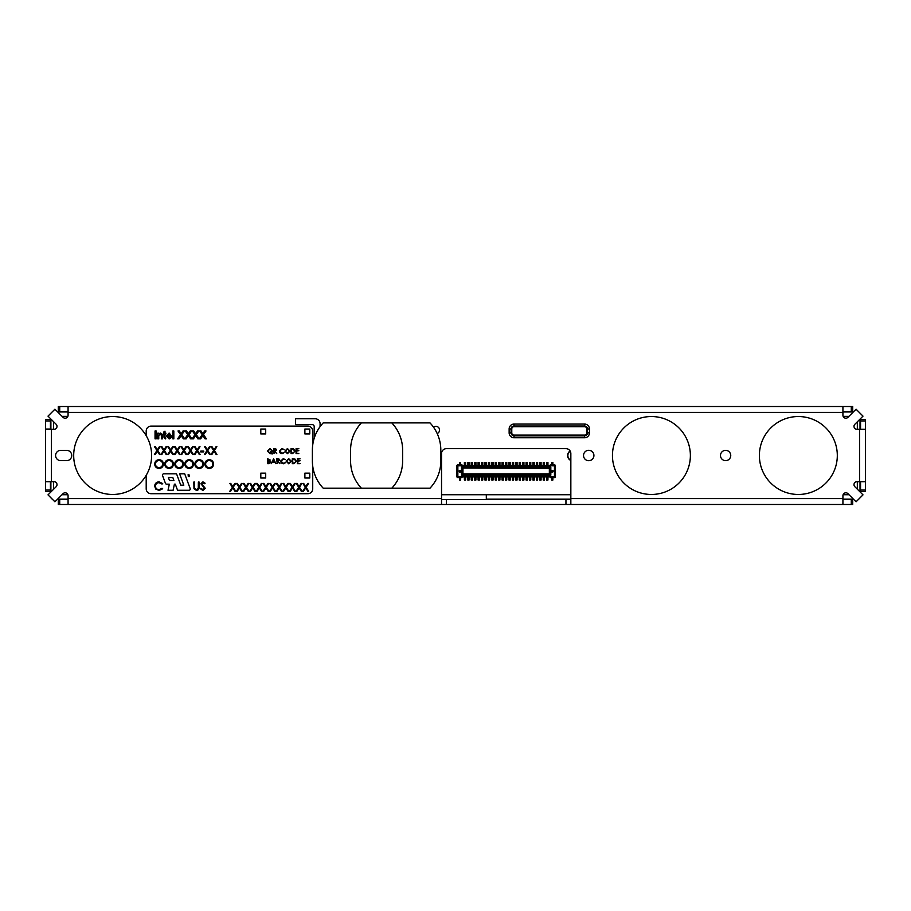 <?xml version="1.0" encoding="UTF-8"?>
<svg xmlns="http://www.w3.org/2000/svg" width="911" height="911" viewBox="0 0 911 911"><rect width="100%" height="100%" fill="white"/><g stroke="black" fill="none" stroke-linecap="round" stroke-linejoin="round"><path stroke-width="1.37" d="M570.252 451.196A5.147 5.147 0 0 0 570.844 460.214M486.144 494.73A2.938 2.938 0 0 1 486.315 495.709L486.315 499.137L570.844 499.137M842.926 499.137L853.425 499.137M858.948 498.921A1.959 1.959 0 0 0 859.802 498.066M860.018 491.872L860.018 481.703M860.018 429.297L860.018 419.128M853.334 411.954L842.926 411.954M68.074 411.954L57.666 411.954M51.961 412.171A1.959 1.959 0 0 0 51.107 413.025M50.891 419.037L50.891 429.263M50.891 481.703L50.891 491.963M51.039 497.907A1.959 1.959 0 0 0 52.121 498.989M57.575 499.137L68.074 499.137M570.127 450.991A5.386 5.386 0 0 0 570.844 460.476M53.59 421.736L53.59 429.297M53.59 481.703L53.59 489.264M61.982 494.73L67.904 494.73M441.539 494.73L570.844 494.73M843.096 494.73L849.018 494.73M857.331 489.184L857.331 481.703M857.331 429.297L857.331 421.816M848.927 416.361L843.13 416.361M67.87 416.361L62.073 416.361M546.657 465.532L546.657 462.401L547.932 462.401L547.932 465.532M552.875 464.849L552.875 462.401L551.702 462.401L551.702 464.849M550.324 476.601L554.446 476.601L554.446 477.58A0.979 0.979 0 0 0 555.425 476.601L554.446 476.601L554.446 465.828L555.425 465.828A0.979 0.979 0 0 0 554.446 464.849L550.324 464.849L550.324 465.828L554.446 465.828L554.446 464.849A0.979 0.979 0 0 1 555.425 465.828L555.425 476.601A0.979 0.979 0 0 1 554.446 477.58L550.324 477.58L550.324 475.622L461.968 475.622L461.968 476.601L456.878 476.601L456.878 465.828A0.979 0.979 0 0 1 457.857 464.849L461.968 464.849L461.968 466.808L550.324 466.808L550.324 465.828M551.702 477.58L551.702 480.029L552.875 480.029L552.875 477.58M547.932 476.897L547.932 480.029L546.657 480.029L546.657 476.897M544.505 476.897L544.505 480.029L543.229 480.029L543.229 476.897M541.077 476.897L541.077 480.029L539.802 480.029L539.802 476.897M537.638 476.897L537.638 480.029L536.374 480.029L536.374 476.897M534.21 476.897L534.21 480.029L532.946 480.029L532.946 476.897M530.783 476.897L530.783 480.029L529.507 480.029L529.507 476.897M527.355 476.897L527.355 480.029L526.08 480.029L526.08 476.897M523.927 476.897L523.927 480.029L522.652 480.029L522.652 476.897M520.5 476.897L520.5 480.029L519.224 480.029L519.224 476.897M517.072 476.897L517.072 480.029L515.797 480.029L515.797 476.897M513.645 476.897L513.645 480.029L512.369 480.029L512.369 476.897M510.217 476.897L510.217 480.029L508.942 480.029L508.942 476.897M506.789 476.897L506.789 480.029L505.514 480.029L505.514 476.897M503.362 476.897L503.362 480.029L502.086 480.029L502.086 476.897M499.934 476.897L499.934 480.029L498.659 480.029L498.659 476.897M496.506 476.897L496.506 480.029L495.231 480.029L495.231 476.897M493.067 476.897L493.067 480.029L491.803 480.029L491.803 476.897M489.64 476.897L489.64 480.029L488.376 480.029L488.376 476.897M486.212 476.897L486.212 480.029L484.937 480.029L484.937 476.897M482.784 476.897L482.784 480.029L481.509 480.029L481.509 476.897M479.357 476.897L479.357 480.029L478.081 480.029L478.081 476.897M475.929 476.897L475.929 480.029L474.654 480.029L474.654 476.897M472.502 476.897L472.502 480.029L471.226 480.029L471.226 476.897M469.074 476.897L469.074 480.029L467.798 480.029L467.798 476.897M465.646 476.897L465.646 480.029L464.371 480.029L464.371 476.897M459.429 477.58L459.429 480.029L460.602 480.029L460.602 477.58M461.968 476.601L461.968 477.58L457.857 477.58A0.979 0.979 0 0 1 456.878 476.601L456.878 465.828A0.979 0.979 0 0 1 457.857 464.849L457.857 465.828L456.878 465.828M460.602 464.849L460.602 462.401L459.429 462.401L459.429 464.849M464.371 465.532L464.371 462.401L465.646 462.401L465.646 465.532M467.798 465.532L467.798 462.401L469.074 462.401L469.074 465.532M471.226 465.532L471.226 462.401L472.502 462.401L472.502 465.532M474.654 465.532L474.654 462.401L475.929 462.401L475.929 465.532M478.081 465.532L478.081 462.401L479.357 462.401L479.357 465.532M481.509 465.532L481.509 462.401L482.784 462.401L482.784 465.532M484.937 465.532L484.937 462.401L486.212 462.401L486.212 465.532M488.376 465.532L488.376 462.401L489.64 462.401L489.64 465.532M491.803 465.532L491.803 462.401L493.067 462.401L493.067 465.532M495.231 465.532L495.231 462.401L496.506 462.401L496.506 465.532M498.659 465.532L498.659 462.401L499.934 462.401L499.934 465.532M502.086 465.532L502.086 462.401L503.362 462.401L503.362 465.532M505.514 465.532L505.514 462.401L506.789 462.401L506.789 465.532M508.942 465.532L508.942 462.401L510.217 462.401L510.217 465.532M512.369 465.532L512.369 462.401L513.645 462.401L513.645 465.532M515.797 465.532L515.797 462.401L517.072 462.401L517.072 465.532M519.224 465.532L519.224 462.401L520.5 462.401L520.5 465.532M522.652 465.532L522.652 462.401L523.927 462.401L523.927 465.532M526.08 465.532L526.08 462.401L527.355 462.401L527.355 465.532M529.507 465.532L529.507 462.401L530.783 462.401L530.783 465.532M532.946 465.532L532.946 462.401L534.21 462.401L534.21 465.532M536.374 465.532L536.374 462.401L537.638 462.401L537.638 465.532M539.802 465.532L539.802 462.401L541.077 462.401L541.077 465.532M543.229 465.532L543.229 462.401L544.505 462.401L544.505 465.532M461.968 465.532L550.324 465.532M461.968 476.897L550.324 476.897M460.795 470.338L459.03 470.919L459.622 472.103L460.795 472.103L460.795 470.338M550.085 474.449L550.813 475.178L550.813 467.252L461.478 467.252L461.478 475.178L550.813 475.178L550.085 474.449L462.219 474.449L461.478 475.178M551.508 470.338L551.508 472.103L552.681 472.103L553.262 470.919L551.508 470.338M461.478 467.252L462.219 467.981L550.085 467.981L550.813 467.252L461.478 467.252M462.264 467.981L462.264 474.449L550.039 474.449L550.039 467.981M551.508 471.807L552.977 471.807L552.977 470.623L551.508 470.623M460.795 470.623L459.326 470.623L459.326 471.807L460.795 471.807M462.947 468.47L462.947 473.959L549.344 473.959L549.344 468.47L462.458 467.981M323.2 422.898A39.731 39.731 0 0 0 312.382 450.159L312.382 460.932A39.731 39.731 0 0 0 323.2 488.182L391.798 488.182A39.731 39.731 0 0 0 402.628 460.932L402.628 450.159A39.731 39.731 0 0 0 391.798 422.898L323.2 422.898M361.405 422.898A39.731 39.731 0 0 0 350.576 450.159L350.576 460.932A39.731 39.731 0 0 0 361.405 488.182L430.003 488.182A39.731 39.731 0 0 0 440.822 460.932L440.822 450.159A39.731 39.731 0 0 0 430.003 422.898L361.405 422.898M73.689 455.5A38.957 38.957 0 0 0 132.129 489.241A38.957 38.957 0 0 0 132.129 421.759A38.957 38.957 0 0 0 73.689 455.5M612.454 455.5A38.957 38.957 0 0 0 670.895 489.241A38.957 38.957 0 0 0 670.895 421.759A38.957 38.957 0 0 0 612.454 455.5M759.387 455.5A38.957 38.957 0 0 0 817.827 489.241A38.957 38.957 0 0 0 817.827 421.759A38.957 38.957 0 0 0 759.387 455.5M188.976 490.277A1.275 1.275 0 0 0 190.171 488.558L184.705 473.845L179.604 473.845L183.828 485.176L180.765 485.176L176.552 473.845L163.741 473.845A1.275 1.275 0 0 0 162.545 475.565L165.438 483.331A1.275 1.275 0 0 0 166.633 484.162L169.321 484.162L168.023 490.277L173.113 490.277L174.411 484.162L175.299 484.162L177.565 490.277L188.976 490.277M312.724 444.887L312.724 431.005A4.897 4.897 0 0 0 307.827 426.109L151.101 426.109A4.897 4.897 0 0 0 146.204 431.005L146.204 435.697M146.204 475.303L146.204 488.808A4.897 4.897 0 0 0 151.101 493.705L307.827 493.705A4.897 4.897 0 0 0 312.724 488.808L312.724 466.193M270.009 448.519L272.583 451.093L271.763 452.995L272.526 453.917L270.02 453.667L267.435 451.116L270.009 448.519M287.477 453.667L284.892 451.116L287.432 448.519L290.04 451.093L287.477 453.667M269.007 463.665L267.686 463.665L267.686 458.768L270.191 459.975L269.633 461.023L270.578 462.276L269.007 463.665M277.172 463.665L276.728 458.768L278.812 458.837L279.802 460.078L278.071 461.399L279.871 463.665L277.525 461.399L277.172 463.665M280.622 461.182L283.253 458.643L285.394 459.668L283.23 459.144L281.055 461.217L283.264 463.289L285.394 462.765L283.264 463.79L281.237 462.936L280.622 461.182M296.314 461.273L293.82 463.665L292.294 463.665L292.294 458.768L294.845 458.939L296.314 461.273M300.083 463.665L297.328 463.665L297.328 458.768L300.083 458.768L297.76 459.269L297.76 460.772L300.083 460.772L297.76 461.273L297.76 463.164L300.083 463.665M156.145 431.005L156.145 438.851L155.041 438.851L155.041 431.005L156.145 431.005M158.765 435.777L158.765 438.851L157.751 438.851L157.751 433.124L158.765 433.124L158.765 433.921L160.507 433.021L162.329 434.41L162.374 438.851L161.372 438.851L161.372 435.424L160.222 433.921L158.765 435.777M164.993 437.28L165.893 438.02L165.29 438.943L163.98 437.234L163.98 434.023L163.285 434.023L163.98 431.723L164.993 431.154L164.993 433.124L165.893 433.124L165.893 434.023L164.993 434.023L164.993 437.28M159.072 468.448C156.396 468.22 154.927 466.774 154.676 464.109C154.904 461.433 156.339 459.964 159.004 459.691C161.714 459.907 163.183 461.365 163.433 464.063C163.194 466.739 161.737 468.208 159.072 468.448M179.137 468.448C176.461 468.22 175.003 466.774 174.741 464.109C174.969 461.433 176.415 459.964 179.068 459.691C181.779 459.907 183.259 461.365 183.498 464.063C183.259 466.739 181.813 468.208 179.137 468.448M199.202 468.448C196.537 468.22 195.068 466.774 194.817 464.109C195.045 461.433 196.48 459.964 199.133 459.691C201.843 459.907 203.324 461.365 203.563 464.063C203.335 466.739 201.878 468.208 199.202 468.448M188.304 476.59L188.121 474.631L188.964 474.654L189.386 476.59L188.44 475.69L188.304 476.59M205.226 488.262L202.868 490.482L200.363 488.683L201.058 488.273L202.868 489.64L204.485 488.25L200.898 483.752L202.925 481.839L205.112 483.229L204.451 483.73L202.846 482.682L201.638 483.718L205.226 488.262M193.975 488.751L193.827 482.044L194.567 482.044L194.601 488.068L196.503 489.64L198.279 488.25L198.359 482.044L199.099 482.044L199.099 487.021C199.258 489.013 198.404 490.164 196.548 490.482L193.975 488.751M154.665 486.11C154.927 483.445 156.407 482.021 159.095 481.839L162.693 483.559L162.044 484.048L159.049 482.682C156.851 482.83 155.633 483.992 155.405 486.167C155.644 488.364 156.874 489.526 159.106 489.64L162.044 488.273L162.693 488.763L159.106 490.482L155.713 489.048L154.665 486.11M302.759 491.257L305.31 487.26L302.862 483.422L303.67 483.422L305.72 486.622L307.77 483.422L308.578 483.422L306.13 487.26L308.681 491.257L307.872 491.257L305.72 487.886L303.568 491.257L302.759 491.257M296.121 491.257L298.683 487.26L296.223 483.422L297.043 483.422L299.093 486.622L301.142 483.422L301.951 483.422L299.491 487.26L302.053 491.257L301.245 491.257L299.093 487.886L296.94 491.257L296.121 491.257M289.493 491.257L292.055 487.26L289.596 483.422L290.404 483.422L292.454 486.622L294.515 483.422L295.323 483.422L292.864 487.26L295.426 491.257L294.606 491.257L292.454 487.886L290.302 491.257L289.493 491.257M282.865 491.257L285.428 487.26L282.968 483.422L283.776 483.422L285.826 486.622L287.876 483.422L288.696 483.422L286.236 487.26L288.787 491.257L287.978 491.257L285.826 487.886L283.674 491.257L282.865 491.257M276.238 491.257L278.789 487.26L276.329 483.422L277.149 483.422L279.199 486.622L281.248 483.422L282.057 483.422L279.597 487.26L282.159 491.257L281.351 491.257L279.199 487.886L277.046 491.257L276.238 491.257M269.599 491.257L272.161 487.26L269.702 483.422L270.51 483.422L272.56 486.622L274.621 483.422L275.429 483.422L272.97 487.26L275.532 491.257L274.712 491.257L272.56 487.886L270.408 491.257L269.599 491.257M262.972 491.257L265.534 487.26L263.074 483.422L263.883 483.422L265.932 486.622L267.982 483.422L268.802 483.422L266.342 487.26L268.893 491.257L268.085 491.257L265.932 487.886L263.78 491.257L262.972 491.257M256.344 491.257L258.895 487.26L256.435 483.422L257.255 483.422L259.305 486.622L261.355 483.422L262.163 483.422L259.715 487.26L262.266 491.257L261.457 491.257L259.305 487.886L257.153 491.257L256.344 491.257M249.705 491.257L252.267 487.26L249.808 483.422L250.616 483.422L252.677 486.622L254.727 483.422L255.535 483.422L253.076 487.26L255.638 491.257L254.829 491.257L252.677 487.886L250.525 491.257L249.705 491.257M243.078 491.257L245.64 487.26L243.18 483.422L243.989 483.422L246.038 486.622L248.088 483.422L248.908 483.422L246.448 487.26L249.01 491.257L248.191 491.257L246.038 487.886L243.886 491.257L243.078 491.257M236.45 491.257L239.001 487.26L236.553 483.422L237.361 483.422L239.411 486.622L241.461 483.422L242.269 483.422L239.821 487.26L242.372 491.257L241.563 491.257L239.411 487.886L237.259 491.257L236.45 491.257M229.811 491.257L232.373 487.26L229.914 483.422L230.734 483.422L232.783 486.622L234.833 483.422L235.642 483.422L233.182 487.26L235.744 491.257L234.936 491.257L232.783 487.886L230.631 491.257L229.811 491.257M211.056 454.521L213.607 450.524L211.158 446.686L211.967 446.686L214.017 449.886L216.066 446.686L216.875 446.686L214.427 450.524L216.977 454.521L216.169 454.521L214.017 451.161L211.864 454.521L211.056 454.521M204.417 454.521L206.979 450.524L204.519 446.686L205.339 446.686L207.389 449.886L209.439 446.686L210.247 446.686L207.788 450.524L210.35 454.521L209.541 454.521L207.389 451.161L205.237 454.521L204.417 454.521M203.768 451.913L200.75 451.913L200.75 451.104L203.768 451.104L203.768 451.913M194.18 454.521L196.73 450.524L194.271 446.686L195.091 446.686L197.14 449.886L199.19 446.686L199.999 446.686L197.55 450.524L200.101 454.521L199.293 454.521L197.14 451.161L194.988 454.521L194.18 454.521M187.541 454.521L190.103 450.524L187.643 446.686L188.452 446.686L190.513 449.886L192.563 446.686L193.371 446.686L190.911 450.524L193.474 454.521L192.665 454.521L190.513 451.161L188.361 454.521L187.541 454.521M180.913 454.521L183.475 450.524L181.016 446.686L181.824 446.686L183.874 449.886L185.924 446.686L186.744 446.686L184.284 450.524L186.835 454.521L186.026 454.521L183.874 451.161L181.722 454.521L180.913 454.521M174.286 454.521L176.836 450.524L174.377 446.686L175.197 446.686L177.246 449.886L179.296 446.686L180.105 446.686L177.656 450.524L180.207 454.521L179.399 454.521L177.246 451.161L175.094 454.521L174.286 454.521M167.647 454.521L170.209 450.524L167.749 446.686L168.558 446.686L170.619 449.886L172.669 446.686L173.477 446.686L171.017 450.524L173.58 454.521L172.771 454.521L170.619 451.161L168.467 454.521L167.647 454.521M161.019 454.521L163.581 450.524L161.122 446.686L161.93 446.686L163.98 449.886L166.041 446.686L166.85 446.686L164.39 450.524L166.952 454.521L166.132 454.521L163.98 451.161L161.828 454.521L161.019 454.521M154.392 454.521L156.943 450.524L154.494 446.686L155.303 446.686L157.352 449.886L159.402 446.686L160.211 446.686L157.762 450.524L160.313 454.521L159.505 454.521L157.352 451.161L155.2 454.521L154.392 454.521M209.234 468.448C206.569 468.22 205.1 466.774 204.85 464.109C205.077 461.433 206.512 459.964 209.177 459.691C211.887 459.907 213.356 461.365 213.607 464.063C213.368 466.739 211.91 468.208 209.234 468.448M189.169 468.448C186.504 468.22 185.035 466.774 184.785 464.109C185.001 461.433 186.448 459.964 189.101 459.691C191.811 459.907 193.291 461.365 193.531 464.063C193.291 466.739 191.845 468.208 189.169 468.448M169.104 468.448C166.428 468.22 164.971 466.774 164.709 464.109C164.937 461.433 166.383 459.964 169.036 459.691C171.746 459.907 173.227 461.365 173.466 464.063C173.227 466.739 171.769 468.208 169.104 468.448M202.493 436.153L200.648 438.851L199.293 438.851L202.196 434.627L199.703 431.005L201.024 431.005L202.8 433.738L204.679 431.005L206.023 431.005L203.529 434.638L206.433 438.851L205.1 438.851L202.868 435.617L202.493 436.153M195.261 436.153L193.405 438.851L192.062 438.851L194.954 434.627L192.46 431.005L193.792 431.005L195.569 433.738L197.448 431.005L198.792 431.005L196.298 434.638L199.19 438.851L197.858 438.851L195.637 435.617L195.261 436.153M188.03 436.153L186.174 438.851L184.831 438.851L187.723 434.627L185.229 431.005L186.561 431.005L188.338 433.738L190.205 431.005L191.561 431.005L189.067 434.638L191.959 438.851L190.627 438.851L188.395 435.617L188.03 436.153M180.799 436.153L178.943 438.851L177.599 438.851L180.492 434.627L177.998 431.005L179.33 431.005L181.107 433.738L182.974 431.005L184.329 431.005L181.836 434.638L184.728 438.851L183.396 438.851L181.164 435.617L180.799 436.153M173.83 431.005L173.83 438.851L172.828 438.851L172.828 431.005L173.83 431.005M167.499 436.232L169.207 438.043L171.689 437.234L169.195 438.943L166.497 436.027L169.139 433.021L171.712 436.232L167.499 436.232M309.786 433.955L309.786 429.047L304.889 429.047L304.889 433.955L309.786 433.955M260.808 473.128L260.808 478.024L265.705 478.024L265.705 473.128L260.808 473.128M260.808 429.047L260.808 433.955L265.705 433.955L265.705 429.047L260.808 429.047M309.786 478.024L309.786 473.128L304.889 473.128L304.889 478.024L309.786 478.024M288.73 463.79L286.145 461.239L288.685 458.643L291.292 461.217L288.73 463.79M271.205 463.665L273.585 458.768L275.851 463.665L274.644 462.093L272.423 462.093L271.205 463.665M298.831 453.541L296.064 453.541L296.064 448.645L298.831 448.645L296.508 449.146L296.508 450.649L298.831 450.649L296.508 451.15L296.508 453.04L298.831 453.541M295.062 451.15L292.556 453.541L291.042 453.541L291.042 448.645L293.593 448.816L295.062 451.15M279.37 451.059L282 448.519L284.141 449.544L281.977 449.021L279.802 451.093L282 453.166L284.141 452.642L282 453.667L279.984 452.813L279.37 451.059M274.029 453.541L273.585 448.645L275.68 448.713L276.659 449.954L274.928 451.275L276.728 453.541L274.382 451.275L274.029 453.541M270.578 451.537L271.467 452.63L272.138 451.082L270.009 449.021L267.868 451.116L270.032 453.166L271.125 452.881L270.578 451.537M274.94 449.146L274.029 449.146L274.029 450.774L276.227 449.954L274.94 449.146M289.596 451.093L287.455 449.021L285.325 451.116L287.455 453.166L289.596 451.093M291.486 449.146L291.486 453.04L293.444 452.915L294.629 451.15L293.331 449.282L291.486 449.146M268.722 459.269L268.13 460.841L269.758 459.987L268.722 459.269M268.415 461.342L268.13 463.164L270.134 462.276L268.415 461.342M274.416 461.592L273.551 459.725L272.662 461.592L274.416 461.592M278.083 459.269L277.172 459.269L277.172 460.898L279.37 460.078L278.083 459.269M290.86 461.217L288.707 459.144L286.589 461.239L288.707 463.289L290.86 461.217M292.738 459.269L292.738 463.164L294.697 463.039L295.881 461.273L294.583 459.406L292.738 459.269M169.139 433.921L167.499 435.333L170.71 435.333L169.139 433.921M162.682 464.063C162.454 461.9 161.236 460.727 159.038 460.545C156.84 460.738 155.644 461.934 155.428 464.109C155.656 466.261 156.863 467.423 159.038 467.594C161.247 467.434 162.465 466.261 162.682 464.063M172.714 464.063C172.486 461.9 171.268 460.727 169.07 460.545C166.884 460.738 165.677 461.934 165.46 464.109C165.688 466.261 166.895 467.423 169.07 467.594C171.291 467.434 172.498 466.261 172.714 464.063M182.758 464.063C182.519 461.9 181.312 460.727 179.103 460.545C176.916 460.738 175.709 461.934 175.493 464.109C175.721 466.261 176.928 467.423 179.103 467.594C181.323 467.434 182.542 466.261 182.758 464.063M192.79 464.063C192.563 461.9 191.344 460.727 189.146 460.545C186.949 460.738 185.742 461.934 185.525 464.109C185.753 466.261 186.96 467.423 189.146 467.594C191.356 467.434 192.574 466.261 192.79 464.063M202.823 464.063C202.595 461.9 201.377 460.727 199.179 460.545C196.981 460.738 195.774 461.934 195.558 464.109C195.785 466.261 196.992 467.423 199.179 467.594C201.388 467.434 202.606 466.261 202.823 464.063M212.855 464.063C212.627 461.9 211.409 460.727 209.211 460.545C207.013 460.738 205.806 461.934 205.601 464.109C205.829 466.261 207.025 467.423 209.211 467.594C211.42 467.434 212.639 466.261 212.855 464.063M188.668 474.836L188.304 475.485L189.181 475.155L188.668 474.836M169.469 480.473L173.921 480.473L172.828 477.535L168.376 477.535L169.469 480.473M836.549 406.522L841.445 406.522M814.024 406.522L818.921 406.522M644.51 406.522L649.406 406.522M602.387 406.522L607.284 406.522M119.455 406.522L124.352 406.522M77.333 406.522L82.241 406.522M437.155 433.488A3.678 3.678 0 0 0 439.091 428.193A3.678 3.678 0 0 0 433.545 427.225M408.094 406.522L412.99 406.522M424.549 406.522L429.445 406.522M583.53 455.5A5.193 5.193 0 0 0 591.319 459.998A5.193 5.193 0 0 0 591.319 451.002A5.193 5.193 0 0 0 583.53 455.5M68.074 498.602L441.539 498.602L441.539 504.478L68.074 504.478L68.074 495.721A2.938 2.938 0 0 0 63.064 493.648L54.922 501.79L47.998 494.867L56.14 486.725A2.938 2.938 0 0 0 54.056 481.703L51.426 481.703L51.426 429.297L45.55 429.195L54.056 429.297A2.938 2.938 0 0 0 56.14 424.275L47.998 416.133L54.922 409.21L63.064 417.352A2.938 2.938 0 0 0 68.074 415.279L68.074 406.522L842.926 406.522L842.926 415.279A2.938 2.938 0 0 0 847.936 417.352L856.078 409.21L863.002 416.133L854.86 424.275A2.938 2.938 0 0 0 856.944 429.297L865.45 429.297L865.45 481.703L856.944 481.703A2.938 2.938 0 0 0 854.86 486.725L863.002 494.867L856.078 501.79L847.936 493.648A2.938 2.938 0 0 0 842.926 495.721L842.926 504.478L851.284 504.478L851.284 499.581L842.926 499.581M66.605 460.647A5.147 5.147 0 0 0 71.753 455.5A5.147 5.147 0 0 0 66.605 450.353L60.73 450.353A5.147 5.147 0 0 0 55.594 455.5A5.147 5.147 0 0 0 60.73 460.647L66.605 460.647M720.476 455.5A5.147 5.147 0 0 0 728.185 459.953A5.147 5.147 0 0 0 728.185 451.047A5.147 5.147 0 0 0 720.476 455.5M441.539 498.602L441.539 453.541A4.897 4.897 0 0 1 446.436 448.645L565.947 448.645A4.897 4.897 0 0 1 570.844 453.541L570.844 498.602L842.926 498.602M320.08 426.655L320.08 423.661A4.897 4.897 0 0 0 315.172 418.764L295.585 418.764L295.585 424.64L312.234 424.64A1.959 1.959 0 0 1 314.193 426.599L314.193 438.271M125.388 504.478L120.491 504.478M167.51 504.478L162.614 504.478M388.496 504.478L383.599 504.478M404.951 504.478L400.054 504.478M650.431 504.478L645.535 504.478M692.554 504.478L687.657 504.478M794.426 504.478L789.53 504.478M816.962 504.478L812.065 504.478M851.284 499.581L852.707 499.581L852.707 504.478L851.284 504.478M441.539 499.581L446.436 499.581L446.436 504.478L842.926 504.478M446.436 504.478L441.539 504.478M68.074 504.478L58.281 504.478L58.281 499.581L68.074 499.581M565.947 504.478L565.947 499.581L446.436 499.581M565.947 499.581L570.844 499.581M570.844 504.478L570.844 498.602M59.716 406.522L59.716 411.419L58.281 411.419L58.281 406.522L68.074 406.522M842.926 406.522L852.719 406.522L852.719 411.419L842.926 411.419M59.716 411.419L68.074 411.419M51.426 481.703L45.55 481.703L45.55 429.047L50.447 429.047L50.447 419.504L45.55 419.504L50.447 419.504M45.55 429.047L45.55 419.504M45.55 491.496L50.447 491.496L45.55 491.496L45.55 481.703M50.447 491.496L50.447 481.703M865.45 481.703L865.45 491.496L860.553 491.496L860.553 481.703M865.45 420.939L860.553 420.939L860.553 419.504L865.45 419.504L865.45 429.297M860.553 420.939L860.553 429.297M584.555 437.77L584.555 435.811A2.938 2.938 0 0 0 587.493 432.873L587.493 428.956A2.938 2.938 0 0 0 584.555 426.018L514.032 426.018A2.938 2.938 0 0 0 511.094 428.956L511.094 432.873A2.938 2.938 0 0 0 514.032 435.811L584.555 435.811A2.938 2.938 0 0 0 587.493 432.873L589.451 432.873A4.897 4.897 0 0 1 584.555 437.77L514.032 437.77A4.897 4.897 0 0 1 509.135 432.873L509.135 428.956A4.897 4.897 0 0 1 514.032 424.059L584.555 424.059A4.897 4.897 0 0 1 589.451 428.956L589.451 432.873M461.968 465.828L457.857 465.828L457.857 477.58A0.979 0.979 0 0 1 456.878 476.601M550.324 475.622L461.968 475.622M859.574 481.703L859.574 429.297M842.926 412.398L68.074 412.398M59.716 504.478L59.716 499.581M851.284 406.522L851.284 411.419M45.55 420.939L50.447 420.939M45.55 490.061L50.447 490.061M865.45 490.061L860.553 490.061M584.555 435.811L584.555 435.128L514.032 435.128A2.255 2.255 0 0 1 511.777 432.873L511.777 428.956A2.255 2.255 0 0 1 514.032 426.701L584.555 426.701A2.255 2.255 0 0 1 586.809 428.956L587.493 428.956A2.938 2.938 0 0 0 584.555 426.018L584.555 424.059M509.135 432.873L511.094 432.873A2.938 2.938 0 0 0 514.032 435.811L514.032 435.128M514.032 426.701L514.032 426.018A2.938 2.938 0 0 0 511.094 428.956L511.777 428.956M586.809 428.956L586.809 432.873A2.255 2.255 0 0 1 584.555 435.128M586.809 432.873L587.493 432.873M511.094 432.873L511.777 432.873M584.555 426.701L584.555 426.018M514.032 437.77L514.032 435.811M587.493 428.956L589.451 428.956M509.135 428.956L511.094 428.956M514.032 426.018L514.032 424.059"/></g></svg>
